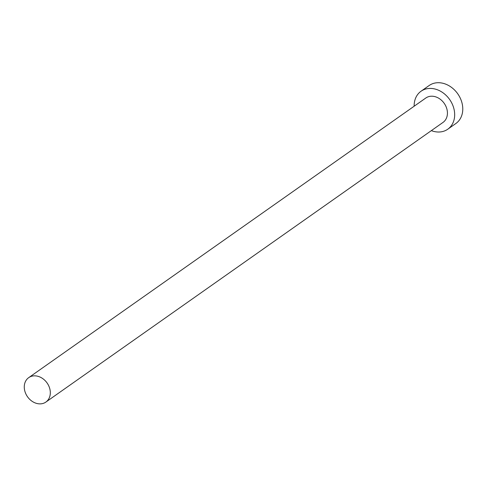 <?xml version="1.0" encoding="UTF-8"?>
<svg xmlns="http://www.w3.org/2000/svg" width="487" height="487" viewBox="0 0 487 487"><rect width="100%" height="100%" fill="white"/><g stroke="black" fill="none" stroke-linecap="round" stroke-linejoin="round"><path stroke-width="0.73" d="M43.964 403.114A14.927 11.968 -125.2 0 0 45.888 402.061A14.927 11.968 -125.2 0 0 47.823 384.109A14.927 11.968 -125.2 0 0 30.626 376.597A14.927 11.968 -125.2 0 0 28.703 377.65A14.927 11.968 -125.2 0 0 26.761 395.602A14.927 11.968 -125.2 0 0 43.964 403.114M45.888 402.061L443.006 122.42A14.927 11.968 -125.2 0 0 444.941 104.474A14.927 11.968 -125.2 0 0 427.744 96.962A14.927 11.968 -125.2 0 0 425.815 98.009L28.703 377.65M431.342 130.632A23.218 18.616 -125.2 0 0 444.783 130.839A23.218 18.616 -125.2 0 0 447.778 129.201A23.218 18.616 -125.2 0 0 450.792 101.278A23.218 18.616 -125.2 0 0 424.037 89.596A23.218 18.616 -125.2 0 0 421.042 91.233A23.218 18.616 -125.2 0 0 414.157 106.221M447.778 129.201L455.881 123.497A23.218 18.616 -125.2 0 0 458.894 95.574A23.218 18.616 -125.2 0 0 432.146 83.886A23.218 18.616 -125.2 0 0 429.144 85.523L421.042 91.233"/></g></svg>
